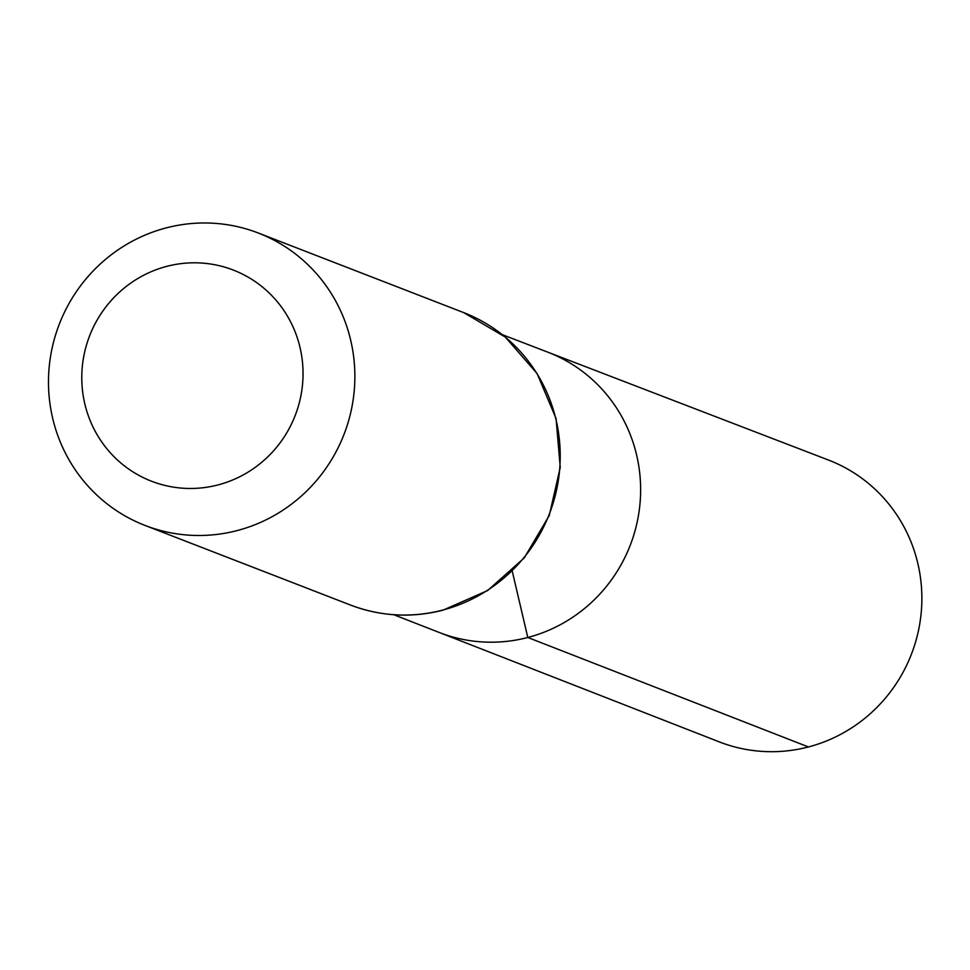 <?xml version="1.0" encoding="UTF-8"?>
<svg xmlns="http://www.w3.org/2000/svg" width="970" height="970" viewBox="0 0 970 970"><rect width="100%" height="100%" fill="white"/><g stroke="black" fill="none" stroke-linecap="round" stroke-linejoin="round"><path stroke-width="1.45" d="M502.351 334.686L547.723 352.134A150.301 146.337 111.2 0 1 640.261 500.374A150.301 146.337 111.2 0 1 527.801 637.484A150.301 146.337 111.2 0 1 439.107 632.428L719.243 741.868A151.126 147.137 111.2 0 0 808.422 746.948A151.126 147.137 111.2 0 0 921.5 609.087A151.126 147.137 111.2 0 0 828.453 460.035L547.723 352.134A150.301 146.337 111.2 0 1 640.261 500.374A150.301 146.337 111.2 0 1 527.801 637.484A150.301 146.337 111.2 0 1 439.107 632.428L393.832 614.737M218.044 484.915A113.223 110.24 111.2 0 1 86.391 345.344A113.223 110.24 111.2 0 1 272.788 296.638A113.223 110.24 111.2 0 1 218.044 484.915M237.177 530.566A156.788 152.654 111.2 0 1 145.027 525.437A156.788 152.654 111.2 0 1 59.34 324.077A156.788 152.654 111.2 0 1 258.335 233.03A156.788 152.654 111.2 0 1 354.474 387.733A156.788 152.654 111.2 0 1 237.177 530.566M512.208 571.003L527.801 637.484L808.422 746.948M442.526 610.13A156.788 152.654 111.2 0 1 350.376 605.001C380.579 616.447 411.462 618.169 442.999 610.178L487.631 590.548L524.261 557.908L549.275 515.47L560.248 467.431L556.065 418.531L537.125 373.595L505.285 337.063L463.684 312.607A156.788 152.654 111.2 0 1 559.823 467.31A156.788 152.654 111.2 0 1 442.526 610.13M145.027 525.437L350.376 605.001M258.335 233.03L463.684 312.607"/></g></svg>
